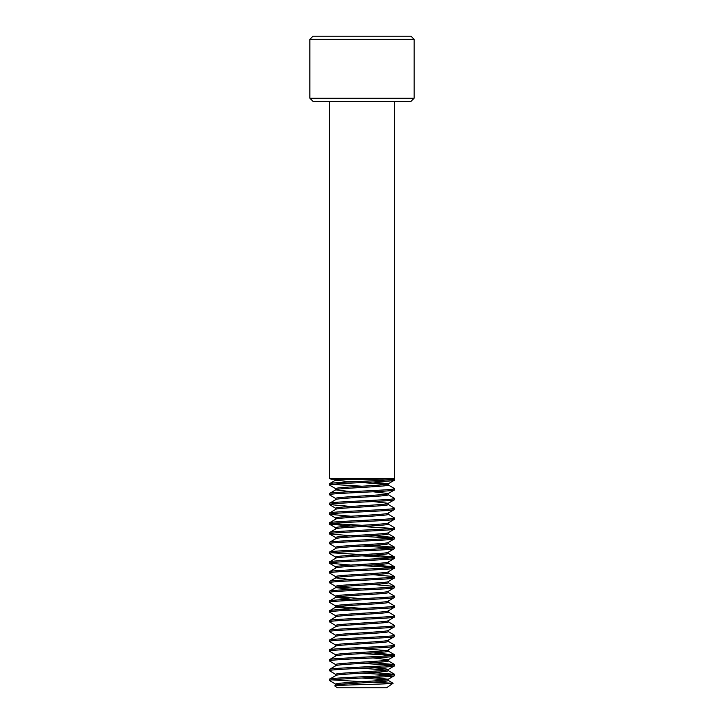 <?xml version="1.0" encoding="UTF-8"?>
<svg xmlns="http://www.w3.org/2000/svg" width="724" height="724" viewBox="0 0 724 724"><rect width="100%" height="100%" fill="white"/><g stroke="black" fill="none" stroke-linecap="round" stroke-linejoin="round"><path stroke-width="1.09" d="M410.997 101.36L313.003 101.36L309.872 98.229L414.128 98.229L410.997 101.36M309.872 39.331L313.003 36.2L410.997 36.2L414.128 39.331L309.872 39.331L309.872 98.229M414.128 39.331L414.128 98.229M376.878 479.288L394.58 478.501L329.42 478.501L331.574 479.288L376.878 479.288M386.58 687.8L337.42 687.8L334.76 685.936C332.216 684.985 394.254 684.099 393.06 683.257L386.58 687.8M335.918 685.185L334.76 685.936M329.42 679.248L329.42 680.47C327.384 678.841 396.616 677.212 394.58 675.582L394.58 674.361C396.616 675.99 327.384 677.619 329.42 679.248L335.764 675.582C334.126 673.954 389.874 672.324 388.236 670.696L388.236 669.474L384.716 668.659L373.258 667.718M335.764 685.356C334.126 683.727 389.874 682.099 388.236 680.47L388.236 679.248L394.58 675.582M329.42 101.36L329.42 478.501M394.58 101.36L394.58 478.501M329.42 483.768L329.42 484.99C327.384 483.361 396.616 481.731 394.58 480.103L394.58 478.881C396.616 480.51 327.384 482.139 329.42 483.768L335.918 479.931L339.284 479.288M350.742 491.632L335.764 489.876C334.126 488.248 389.874 486.619 388.236 484.99L388.236 483.768L394.58 480.103M329.42 493.542L329.42 494.764C327.384 493.135 396.616 491.506 394.58 489.876L394.58 488.655C396.616 490.284 327.384 491.913 329.42 493.542L335.918 489.705M329.42 503.316L329.42 504.538C327.384 502.909 396.616 501.279 394.58 499.651L394.58 498.429C396.616 500.058 327.384 501.687 329.42 503.316L335.764 499.651C334.126 498.021 389.874 496.393 388.236 494.764L388.236 493.542L394.58 489.876M335.764 509.424C334.126 507.796 389.874 506.166 388.236 504.538L388.236 503.316L394.58 499.651M329.42 513.09L329.42 514.312C327.384 512.683 396.616 511.054 394.58 509.424L394.58 508.203C396.616 509.832 327.384 511.461 329.42 513.09L335.918 509.253M335.764 519.199C334.126 517.569 389.874 515.941 388.236 514.312L388.236 513.09L394.58 509.424M329.42 522.864L329.42 524.086C327.384 522.457 396.616 520.827 394.58 519.199L394.58 517.977C396.616 519.606 327.384 521.235 329.42 522.864L335.918 519.027M388.082 523.036L394.58 519.199M329.42 532.638L329.42 533.86C327.384 532.231 396.616 530.601 394.58 528.972L394.58 527.751C396.616 529.38 327.384 531.009 329.42 532.638L335.918 528.801M388.082 532.81L394.58 528.972M329.42 542.412L329.42 543.634C327.384 542.005 396.616 540.375 394.58 538.746L394.58 537.525C396.616 539.154 327.384 540.783 329.42 542.412L335.918 538.575M388.082 542.584L394.58 538.746M329.42 552.186L329.42 553.408C327.384 551.779 396.616 550.149 394.58 548.521L394.58 547.299C396.616 548.928 327.384 550.557 329.42 552.186L335.918 548.349M388.082 552.358L394.58 548.521M329.42 561.96L329.42 563.182C327.384 561.553 396.616 559.924 394.58 558.294L394.58 557.073C396.616 558.702 327.384 560.331 329.42 561.96L335.918 558.123M388.082 562.132L394.58 558.294M329.42 571.734L329.42 572.956C327.384 571.327 396.616 569.697 394.58 568.069L394.58 566.847C396.616 568.476 327.384 570.105 329.42 571.734L335.764 568.069C334.126 566.439 389.874 564.811 388.236 563.182L388.236 562.05M388.082 571.906L394.58 568.069M329.42 581.508L329.42 582.73C327.384 581.101 396.616 579.471 394.58 577.842L394.58 576.621C396.616 578.25 327.384 579.879 329.42 581.508L335.764 577.842C334.126 576.214 389.874 574.585 388.236 572.956L388.236 571.824M388.082 581.68L394.58 577.842M329.42 591.282L329.42 592.504C327.384 590.875 396.616 589.245 394.58 587.616L394.58 586.395C396.616 588.024 327.384 589.653 329.42 591.282L335.764 587.616C334.126 585.988 389.874 584.359 388.236 582.73L388.236 581.598M388.082 591.454L394.58 587.616M329.42 601.056L329.42 602.278C327.384 600.649 396.616 599.019 394.58 597.391L394.58 596.169C396.616 597.798 327.384 599.427 329.42 601.056L335.918 597.219M388.082 601.228L394.58 597.391M329.42 610.83L329.42 612.052C327.384 610.423 396.616 608.794 394.58 607.164L394.58 605.943C396.616 607.572 327.384 609.201 329.42 610.83L335.918 606.993M388.082 611.002L394.58 607.164M329.42 620.604L329.42 621.826C327.384 620.197 396.616 618.567 394.58 616.939L394.58 615.717C396.616 617.346 327.384 618.975 329.42 620.604L335.918 616.767M388.082 620.776L394.58 616.939M329.42 630.378L329.42 631.6C327.384 629.971 396.616 628.341 394.58 626.712L394.58 625.491C396.616 627.12 327.384 628.749 329.42 630.378L335.918 626.541M388.082 630.55L394.58 626.712M329.42 640.152L329.42 641.374C327.384 639.745 396.616 638.115 394.58 636.486L394.58 635.265C396.616 636.894 327.384 638.523 329.42 640.152L335.918 636.315M335.764 646.261C334.126 644.631 389.874 643.003 388.236 641.374L388.236 640.152L394.58 636.486M329.42 649.926L329.42 651.148C327.384 649.519 396.616 647.889 394.58 646.261L394.58 645.039C396.616 646.668 327.384 648.297 329.42 649.926L335.918 646.089M335.764 656.034C334.126 654.406 389.874 652.776 388.236 651.148L388.236 649.926L394.58 646.261M329.42 659.7L329.42 660.921C327.384 659.293 396.616 657.664 394.58 656.034L394.58 654.813C396.616 656.442 327.384 658.071 329.42 659.7L335.918 655.863M335.764 665.809C334.126 664.179 389.874 662.551 388.236 660.921L388.236 659.7L394.58 656.034M329.42 669.474L329.42 670.696C327.384 669.067 396.616 667.438 394.58 665.809L394.58 664.587C396.616 666.216 327.384 667.845 329.42 669.474L335.918 665.637M335.764 675.492L335.764 674.361C334.126 672.732 389.874 671.103 388.236 669.474L394.58 665.809M394.58 478.881L393.702 478.501M394.58 488.655L388.082 484.818M362 486.211L331.8 484.383M335.918 488.827L329.42 484.99M394.58 498.429L388.082 494.592M335.918 498.601L329.42 494.764M394.58 508.203L388.082 504.366M350.742 506.447L329.42 504.538M394.58 517.977L388.082 514.14M350.742 516.221L329.42 514.312M394.58 527.751L388.082 523.914M362 525.307L331.8 523.479M392.2 528.366L362 526.529M350.742 525.995L329.42 524.086M394.58 537.525L373.258 535.615M392.2 538.14L362 536.303M350.742 535.769L329.42 533.86M394.58 547.299L373.258 545.389M392.2 547.914L362 546.077M335.918 547.471L329.42 543.634M394.58 557.073L373.258 555.163M362 554.629L331.8 552.801M392.2 557.688L362 555.851M335.918 557.245L329.42 553.408M394.58 566.847L373.258 564.937M392.2 567.462L362 565.625M350.742 565.091L329.42 563.182M394.58 576.621L373.258 574.711M335.918 576.793L329.42 572.956M394.58 586.395L373.258 584.485M335.918 586.567L329.42 582.73M394.58 596.169L388.082 592.332M335.918 596.341L329.42 592.504M394.58 605.943L388.082 602.106M335.918 606.115L329.42 602.278M394.58 615.717L388.082 611.88M335.918 615.889L329.42 612.052M394.58 625.491L388.082 621.654M335.918 625.663L329.42 621.826M394.58 635.265L388.082 631.428M335.918 635.437L329.42 631.6M394.58 645.039L388.082 641.202M335.918 645.211L329.42 641.374M394.58 654.813L373.258 652.903M392.2 655.428L362 653.591M335.918 654.985L329.42 651.148M394.58 664.587L373.258 662.677M392.2 665.202L362 663.365M335.918 664.759L329.42 660.921M394.58 674.361L373.258 672.451M392.2 674.976L362 673.139M335.918 674.533L329.42 670.696M335.764 685.266L335.764 684.135C334.126 682.506 389.874 680.877 388.236 679.248L373.258 677.492M335.764 665.718L335.764 664.587C334.126 662.958 389.874 661.329 388.236 659.7L373.258 657.944M335.764 655.944L335.764 654.813C334.126 653.184 389.874 651.555 388.236 649.926M335.764 646.17L335.764 645.039C334.126 643.41 389.874 641.781 388.236 640.152M335.764 636.486C334.126 634.858 389.874 633.229 388.236 631.6L388.236 630.468M335.764 636.396L335.764 635.265C334.126 633.636 389.874 632.007 388.236 630.378M335.764 626.712C334.126 625.084 389.874 623.455 388.236 621.826L388.236 620.694M335.764 626.622L335.764 625.491C334.126 623.862 389.874 622.233 388.236 620.604M335.764 616.939C334.126 615.309 389.874 613.681 388.236 612.052L388.236 610.92M335.764 616.848L335.764 615.717C334.126 614.088 389.874 612.459 388.236 610.83M350.742 608.92L335.764 607.164C334.126 605.536 389.874 603.906 388.236 602.278L388.236 601.146M335.764 607.164L335.764 605.943C334.126 604.314 389.874 602.685 388.236 601.056M350.742 599.146L335.764 597.391C334.126 595.761 389.874 594.133 388.236 592.504L388.236 591.372M335.764 597.3L335.764 596.169C334.126 594.54 389.874 592.911 388.236 591.282M335.764 587.526L335.764 586.395C334.126 584.766 389.874 583.137 388.236 581.508M335.764 577.752L335.764 576.621C334.126 574.992 389.874 573.363 388.236 571.734M335.764 568.069L335.764 566.847C334.126 565.218 389.874 563.589 388.236 561.96M335.764 558.294C334.126 556.666 389.874 555.036 388.236 553.408L388.236 552.276M335.764 558.204L335.764 557.073C334.126 555.444 389.874 553.815 388.236 552.186M335.764 548.521C334.126 546.891 389.874 545.263 388.236 543.634L388.236 542.502M335.764 548.43L335.764 547.299C334.126 545.67 389.874 544.041 388.236 542.412M335.764 538.746C334.126 537.118 389.874 535.489 388.236 533.86L388.236 532.728M335.764 538.656L335.764 537.525C334.126 535.896 389.874 534.267 388.236 532.638M335.764 528.972C334.126 527.344 389.874 525.715 388.236 524.086L388.236 522.954M335.764 528.882L335.764 527.751C334.126 526.122 389.874 524.493 388.236 522.864M335.764 519.108L335.764 517.977C334.126 516.348 389.874 514.719 388.236 513.09M335.764 509.334L335.764 508.203C334.126 506.574 389.874 504.945 388.236 503.316L373.258 501.56M335.764 499.56L335.764 498.429C334.126 496.8 389.874 495.171 388.236 493.542L373.258 491.786M335.764 489.876L335.764 488.655C334.126 487.026 389.874 485.397 388.236 483.768L373.258 482.012M342.47 685.257L337.683 684.741M386.317 679.854L362 678.026M386.317 670.089L362 668.252M386.317 650.541L362 648.704M362 608.386L337.683 606.558M362 598.612L337.683 596.784M350.742 589.372L335.764 587.616M362 588.838L337.683 587.01M350.742 579.598L335.764 577.842M386.317 484.383L362 482.546M350.742 481.858L335.764 480.103M335.764 480.012L335.764 479.288M362 681.691L331.8 679.863M372.625 682.198L393.06 683.257L388.082 680.298M335.918 684.307L329.42 680.47M394.462 537.389L388.082 533.688M394.462 547.163L388.082 543.462M394.462 556.937L388.082 553.236M394.462 566.711L388.082 563.01M394.462 576.485L388.082 572.784M394.462 586.259L388.082 582.558M394.462 654.677L388.082 650.976M394.462 664.451L388.082 660.75M394.462 674.225L388.082 670.524M335.918 508.375L329.538 504.673M335.918 518.149L329.538 514.447M335.918 527.923L329.538 524.221M335.918 537.697L329.538 533.995M335.918 567.019L329.538 563.317"/></g></svg>
